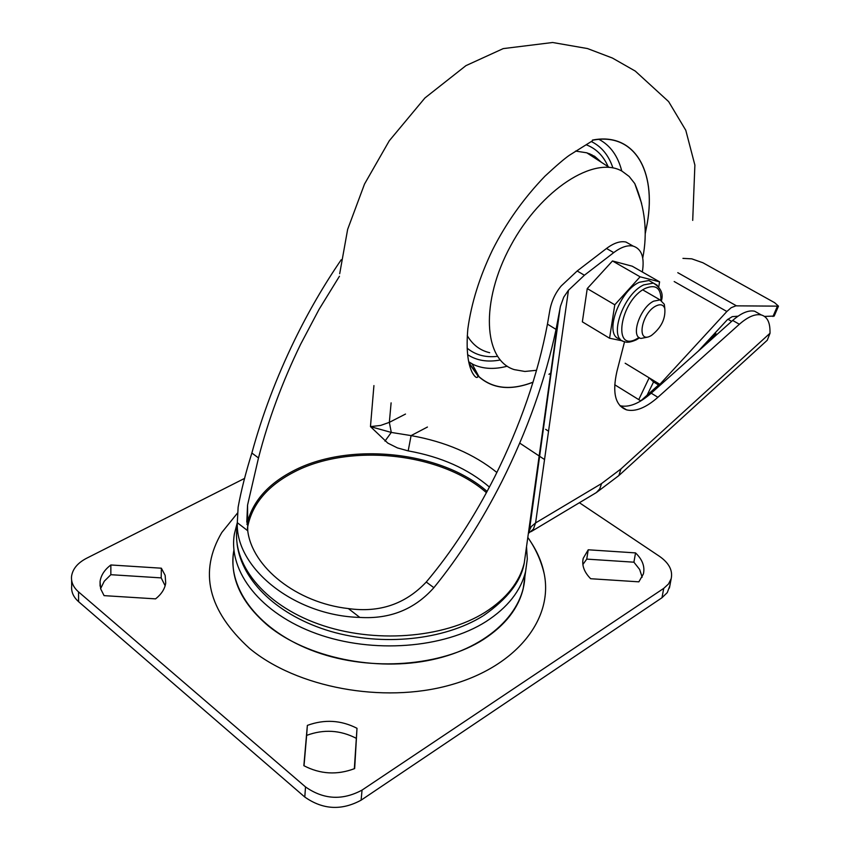 <?xml version="1.0" encoding="UTF-8"?>
<svg xmlns="http://www.w3.org/2000/svg" width="850" height="850" viewBox="0 0 850 850"><rect width="100%" height="100%" fill="white"/><g stroke="black" fill="none" stroke-linecap="round" stroke-linejoin="round"><path stroke-width="1.27" d="M524.843 576.938L523.196 588.731C518.426 608.324 505.272 625.186 483.703 639.306C441.851 666.262 371.036 671.968 315.414 651.748C259.675 631.614 227.29 589.401 233.644 551.576M526.522 546.699L527.298 559.034L525.629 571.317C520.88 590.803 507.663 607.559 485.998 621.584C443.934 648.348 372.683 653.937 316.71 633.739C260.621 613.626 228.012 571.561 234.387 533.959L237.299 522.644M339.458 276.229L319.037 309.411L300.634 344.25C282.317 381.979 268.271 419.879 258.496 457.938L247.562 505.07L247.732 530.751C252.131 567.067 296.459 602.756 348.373 608.579C379.504 612.924 405.461 604.084 426.254 582.037C451.52 552.096 474.396 516.917 494.881 476.489C520.402 425.308 537.923 374.521 547.453 324.137L549.642 311.397C551.278 301.665 555.135 293.186 561.223 285.951L577.161 270.991L606.496 248.487C613.859 242.972 620.351 240.826 625.982 242.048L633.197 246.117C627.587 244.906 621.095 247.074 613.732 252.62L606.496 248.487M341.243 259.728C323.988 284.92 308.433 311.716 294.589 340.127C276.441 377.506 262.204 415.14 251.866 453.039C245.714 472.621 241.134 490.663 238.127 507.174L237.309 522.686C235.28 567.8 293.973 615.687 359.805 617.419C389.927 619.278 414.609 609.365 433.872 587.679C458.873 556.994 481.578 521.539 501.967 481.312C527.298 430.642 545.328 380.003 556.059 329.396L547.453 324.137M577.161 270.991L584.407 275.23L568.459 290.254L563.752 297.139L560.426 306.329L556.059 329.396M653.554 381.947L647.073 395.239M638.754 399.627L649.166 377.836L653.459 381.884L659.643 385.645M624.569 341.668L616.909 371.493C612.106 392.881 615.326 405.673 626.556 409.87L620.022 405.79M619.937 405.694C628.883 407.756 639.306 403.58 651.206 393.189L732.668 320.439C741.242 312.97 748.574 309.899 754.662 311.228L761.313 314.967C755.246 313.661 747.936 316.763 739.362 324.254L732.668 320.439M651.206 393.189L657.9 397.301L739.362 324.254M759.135 313.746L754.662 311.228M568.459 290.254L535.585 522.931L601.566 483.554L620.957 468.934L770.026 333.221L769.962 330.023C769.686 321.576 766.806 316.561 761.313 314.967M584.407 275.23L613.732 252.62M631.401 245.108L625.982 242.048M642.334 271.979C644.714 257.539 641.665 248.923 633.197 246.117M727.919 319.239L731.627 321.364M770.026 333.221L767.274 340.223L619.438 475.054M711.556 336.685L712.236 337.078M657.9 397.301C645.936 407.788 635.492 411.984 626.556 409.87M528.859 532.227L528.658 531.367M559.916 308.986L529.061 532.865M496.889 472.483C473.939 453.996 445.347 441.703 411.092 435.604L391.287 432.438L370.462 426.615L387.802 443.105L397.439 447.918L408.181 450.893C441.076 456.79 468.169 468.86 489.43 487.071M614.72 384.763L640.762 400.871L658.559 384.986M706.477 342.21L715.987 333.731L714.861 333.083M427.433 427.04L411.092 435.604L408.181 450.893M405.503 414.067L389.342 422.354L391.287 432.438L384.976 441.108M625.164 363.237L659.855 384.338L726.867 311.493L674.188 281.531M660.471 384.912L659.855 384.338M682.943 258.379L691.762 258.836L702.918 262.767L774.616 302.674L778.483 306.149L735.856 305.841L731.181 307.711L726.867 311.493M774.191 316.062L764.511 316.423M738.013 316.2L732.232 316.646L727.303 319.759L698.296 351.124M530.442 541.365C537.37 551.735 541.96 562.572 544.213 573.867C553.446 619.002 516.46 666.857 449.576 685.217C382.904 703.758 296.671 687.661 249.454 648.338C207.899 610.385 198.677 571.774 221.808 532.504L237.501 513.06M104.072 595.638L155.582 598.867C161.447 594.203 164.815 588.933 165.718 583.079L165.155 575.376L161.373 568.204L110.861 564.974C104.561 569.744 100.959 575.259 100.066 581.528L100.629 588.774L104.072 595.638M354.663 768.581C337.206 775.221 320.269 774.254 303.854 765.691L307.36 725.39C324.466 719.143 341.009 720.109 357 728.291L354.663 768.581M669.843 585.778L667.271 592.62L661.98 597.741L361.112 800.169C341.572 810.762 322.798 809.721 304.789 797.034L305.522 786.93L78.529 591.887L78.614 601.704C73.408 597.072 71.103 591.834 71.687 586.001L71.623 580.189M305.522 786.93C323.595 799.606 342.444 800.657 362.047 790.096L361.112 800.169M661.98 597.741L663.733 588.37L362.047 790.096M663.733 588.37L668.514 583.971L671.181 578.701C672.924 570.52 669.067 563.082 659.589 556.399L579.36 502.701M78.529 591.887C73.312 587.265 70.986 582.037 71.57 576.215C72.686 568.916 77.669 562.944 86.509 558.301L244.619 478.38M635.545 552.904L588.232 549.791L583.217 558.322C581.655 565.303 584.131 572.103 590.665 578.722L638.86 581.836L643.376 573.973C645.076 566.642 642.462 559.619 635.545 552.904L633.909 562.19L586.744 559.109L582.866 564.517M588.232 549.791L586.744 559.109M642.164 577.171L639.625 569.426L633.909 562.19M304.789 797.034L78.614 601.704M357 728.291L354.344 768.708M307.36 725.39L306.648 735.378C323.701 729.088 340.191 730.044 356.118 738.236M304.013 765.776L306.648 735.378M110.861 564.974L110.84 574.696L104.263 581.23L100.598 588.678M161.373 568.204L161.192 577.894L110.84 574.696M165.134 585.746L161.192 577.894M592.429 140.091C634.185 131.867 656.476 170.531 647.307 223.04L645.192 233.931M550.97 373.097L548.951 374.329M533.024 382.224C510.361 390.979 491.991 388.854 477.934 375.859L469.083 363.418M590.006 154.913L589.571 153.722M468.945 362.791L478.933 376.624C492.926 388.854 510.956 390.692 533.046 382.16M548.951 374.276L551.034 373.022M645.192 233.824L647.275 223.104C656.296 171.286 634.737 132.866 593.874 139.984L592.482 140.229M621.775 171.052C617.907 155.954 610.311 145.393 598.984 139.368M612.914 167.917C608.738 155.423 601.619 146.667 591.547 141.653M468.754 361.962L473.248 364.48C483.108 369.027 494.434 369.612 507.206 366.212M467.606 354.684C476.754 360.612 487.603 362.387 500.151 359.996M536.573 370.292L524.886 371.461L514.314 369.633C483.395 360.241 480.101 301.803 510.733 245.682C540.929 189.38 594.66 155.072 622.157 171.254L629.149 176.449L634.769 183.568L641.622 203.447M650.994 335.707C636.066 344.484 641.208 313.066 656.019 305.936C660.482 303.811 663.404 304.661 664.796 308.497C665.667 318.803 661.204 327.792 651.408 335.484L650.994 335.707M647.657 337.11L641.006 338.438C630.158 336.866 640.093 307.424 653.703 301.144L660.099 299.912L664.307 304.279L664.817 308.592M652.97 282.837L648.911 280.511L639.211 282.296C618.364 291.635 603.383 336.494 620.022 338.969M587.244 288.575L582.356 321.842L609.567 338.236L614.784 304.799L587.244 288.575L612.489 260.961L632.219 266.199L659.589 281.849L658.75 286.854M659.589 281.849L640.103 276.813L614.784 304.799M609.567 338.236L622.508 340.871M628.766 342.136L629.669 342.051M612.489 260.961L640.103 276.813M247.371 528.445C251.494 504.964 266.889 486.253 293.547 472.313C349.233 442.744 441.054 452.529 486.434 492.681M487.103 491.438C441.309 451.127 348.999 441.352 292.953 471.059C267.41 484.362 252.067 502.148 246.925 524.429M237.309 526.108C231.009 562.987 263.139 604.233 318.378 623.996C373.511 643.843 443.679 638.446 485.138 612.266C506.547 598.506 519.584 582.059 524.259 562.912L525.863 551.395M247.732 530.751L237.309 522.686M359.805 617.419L348.373 608.579M433.872 587.679L426.254 582.037M258.496 457.938L251.866 453.039M528.849 531.728L531.25 526.596L535.585 522.931L533.407 529.104L529.146 532.812M596.87 492.203L618.874 475.564L620.957 468.934M531.091 531.643L596.36 492.575L599.739 488.899L601.566 483.554M373.926 385.581L370.462 426.615L380.63 425.436L389.342 422.354L391.106 402.858M548.537 431.216L545.668 429.335M519.733 443.116L544.542 459.531M677.779 272.68L736.44 305.819M772.958 316.498L777.282 306.499M536.084 550.896L535.149 549.461M524.907 574.079C525.173 611.426 488.644 647.445 432.267 659.674C376.008 671.968 307.36 657.666 268.356 625.951C240.805 602.565 229.33 577.256 233.909 550.024M608.122 166.664C603.415 155.816 596.094 148.516 586.171 144.755M467.118 348.128C475.203 354.832 485.074 357.595 496.751 356.437M467.266 335.665C472.653 344.813 480.123 350.498 489.685 352.697M601.407 162.308L595.754 157.271L590.314 154.169L586.766 152.809L575.546 151.066M636.225 339.862C630.817 342.242 626.896 342.837 624.452 341.636C607.856 339.192 622.891 294.281 643.716 284.888L653.406 283.092L657.39 285.356M660.96 300.188C661.003 288.012 655.817 284.059 645.394 288.352C620.107 300.305 611.798 353.568 637.117 338.629L639.051 337.493M523.196 588.731L525.629 571.317M246.776 522.176L247.562 505.07M558.567 316.774L524.259 562.912C521.135 581.294 507.546 598.857 483.501 615.612M482.768 616.069C443.838 640.22 382.543 646.489 330.65 631.38C278.928 616.091 241.921 581.921 237.076 544M529.019 532.918L560.139 307.711M774.159 316.126L778.483 306.149M527.808 537.413C535.649 548.558 541.121 560.702 544.213 573.867M583.217 558.322L582.771 561.159M669.418 588.041L671.181 578.701M100.066 581.528L100.077 586.096M692.707 220.394L694.886 165.091L685.791 130.294L668.631 101.607L635.269 71.081L612.393 58.034L587.499 48.556L552.628 42.5L503.221 48.609L465.938 65.641L424.926 97.973L389.279 140.781L364.533 184.025L347.65 229.362L339.692 273.732M592.333 140.898L569.5 155.189C564.623 158.525 556.431 165.538 544.924 176.216C523.547 198.464 506.058 223.072 492.458 250.059C479.57 276.888 471.357 303.174 467.829 328.918C466.14 348.787 467.617 363.322 472.249 372.523C474.661 376.752 476.457 378.271 477.636 377.071L477.934 375.859M592.354 156.432L591.876 154.732M473.248 364.48L468.722 361.792M609.216 167.376L586.766 152.809L594.617 156.283L601.279 162.222M478.933 376.624L472.101 363.917M634.769 183.568C645.118 207.804 647.785 232.624 642.738 258.028M660.099 299.912L642.781 289.892M664.796 308.497L664.307 304.279M648.911 280.511L653.406 283.092C660.822 287.799 663.521 293.59 661.491 300.454M636.512 339.703L639.54 337.822"/></g></svg>
